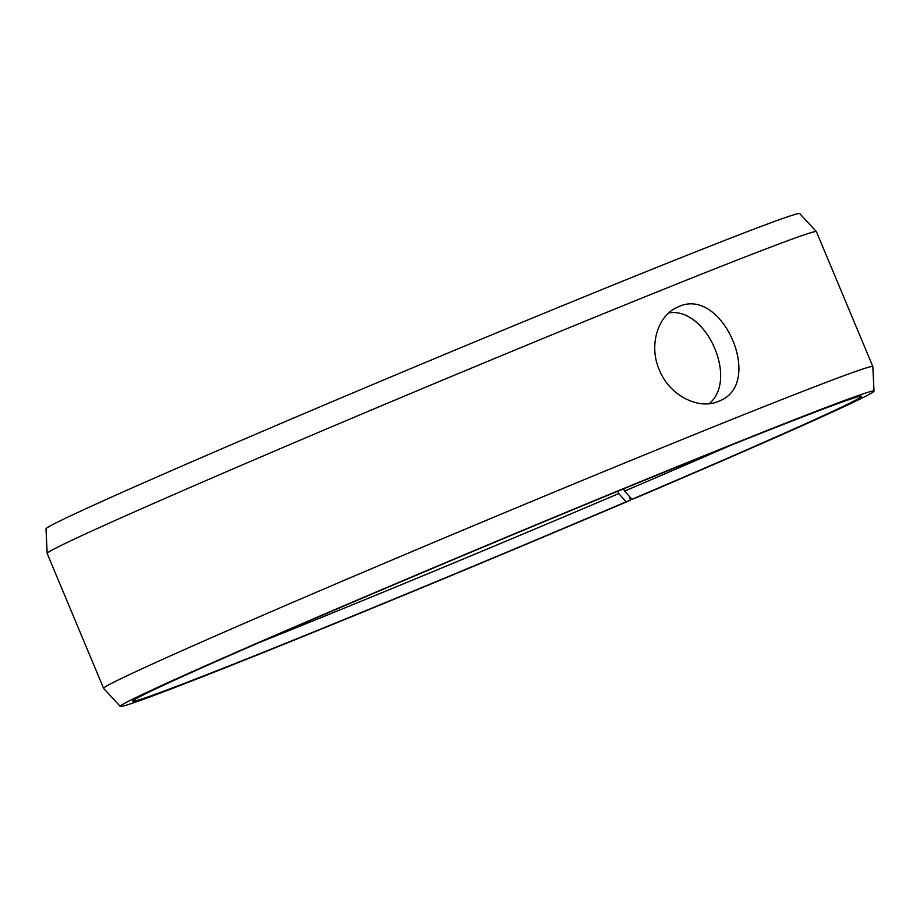 <?xml version="1.0" encoding="UTF-8"?>
<svg xmlns="http://www.w3.org/2000/svg" width="920" height="920" viewBox="0 0 920 920"><rect width="100%" height="100%" fill="white"/><g stroke="black" fill="none" stroke-linecap="round" stroke-linejoin="round"><path stroke-width="1.38" d="M623.599 488.842L624.542 491.107L632.005 499.284A395.105 6.9 157.3 0 0 861.522 396.186A395.105 6.9 157.3 0 0 494.466 542.386A395.105 6.9 157.3 0 0 132.629 701.086A395.105 6.9 157.3 0 0 626.083 501.814L630.453 500.216L629.406 496.432M624.542 491.107A384.847 6.716 157.3 0 0 731.457 445.027M258.738 642.769A384.847 6.716 157.3 0 0 618.769 493.568L626.083 501.814M632.005 499.284L636.582 497.605A408.514 7.13 157.3 0 0 874 391.138A408.514 7.13 157.3 0 0 494.373 542.167A408.514 7.13 157.3 0 0 120.278 706.433A408.514 7.13 157.3 0 0 630.453 500.216M874 391.138L872.838 366.597A416.921 7.279 157.3 0 0 872.838 366.551A416.921 7.279 157.3 0 0 485.403 520.731A416.921 7.279 157.3 0 0 103.592 688.332A416.921 7.279 157.3 0 0 103.615 688.379L120.278 706.433M872.838 366.551L816.408 231.667A416.921 7.279 157.3 0 0 816.385 231.621L799.721 213.566A408.514 7.13 157.3 0 0 420.129 364.676A408.514 7.13 157.3 0 0 46 528.862L47.161 553.403A416.921 7.279 157.3 0 0 47.161 553.449L103.592 688.332M816.385 231.621A416.921 7.279 157.3 0 0 428.973 385.836A416.921 7.279 157.3 0 0 47.161 553.403M617.792 491.234L618.769 493.568M709.17 403.684C738.576 379.753 706.56 306.923 668.84 312.88M659.318 369.909C648.404 345.276 658.007 315.203 677.465 307.268C721.613 284.2 765.463 383.973 719.118 401.062C699.568 410.492 669.61 396.025 659.318 369.909"/></g></svg>
